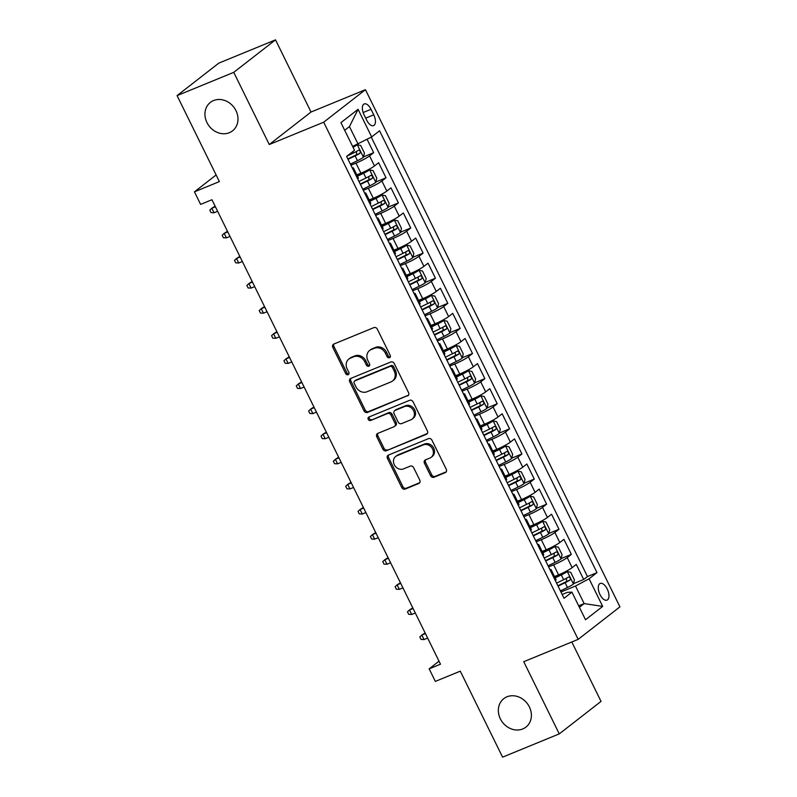 <?xml version="1.0" encoding="UTF-8"?>
<svg xmlns="http://www.w3.org/2000/svg" width="797" height="797" viewBox="0 0 797 797"><rect width="100%" height="100%" fill="white"/><g stroke="black" fill="none" stroke-linecap="round" stroke-linejoin="round"><path stroke-width="1.2" d="M389.504 357.704A1.933 1.664 -127.9 0 0 390.211 355.342L377.33 329.161A2.77 2.381 -127.9 0 0 373.893 327.607L333.833 344.055A2.77 2.381 -127.9 0 0 332.827 347.432L345.709 373.614A1.933 1.664 -127.9 0 0 348.827 372.338L347.153 368.951A8.847 7.631 -127.9 0 1 348.837 359.039A8.847 7.631 -127.9 0 1 350.391 358.142L353.738 356.767A8.847 7.631 -127.9 0 1 364.737 361.728L366.401 365.116A1.933 1.664 -127.9 0 0 369.519 363.84L367.855 360.453A8.847 7.631 -127.9 0 1 369.539 350.541A8.847 7.631 -127.9 0 1 371.093 349.644L374.431 348.269A8.847 7.631 -127.9 0 1 385.429 353.23L387.103 356.628A1.933 1.664 -127.9 0 0 389.504 357.704M506.962 696.807A18.032 15.541 -127.9 0 0 503.794 698.65A18.032 15.541 -127.9 0 0 501.383 720.687A18.032 15.541 -127.9 0 0 522.772 728.946A18.032 15.541 -127.9 0 0 525.94 727.113A18.032 15.541 -127.9 0 0 528.351 705.076A18.032 15.541 -127.9 0 0 506.962 696.807M213.566 100.552A18.032 15.541 -127.9 0 0 210.398 102.385A18.032 15.541 -127.9 0 0 207.987 124.422A18.032 15.541 -127.9 0 0 229.377 132.691A18.032 15.541 -127.9 0 0 232.545 130.847A18.032 15.541 -127.9 0 0 234.956 108.81A18.032 15.541 -127.9 0 0 213.566 100.552M607.224 588.983A9.016 4.453 67.7 0 0 600.191 583.454A9.016 4.453 67.7 0 0 600.002 594.602A9.016 4.453 67.7 0 0 607.035 600.131A9.016 4.453 67.7 0 0 607.224 588.983M430.579 475.699A2.77 2.381 -127.9 0 0 434.016 477.244L445.254 472.631A2.77 2.381 -127.9 0 0 446.27 469.254L431.954 440.173A2.77 2.381 -127.9 0 0 428.517 438.629L388.458 455.067A2.77 2.381 -127.9 0 0 387.452 458.444L401.758 487.525A2.77 2.381 -127.9 0 0 405.195 489.079L418.774 483.5A2.77 2.381 -127.9 0 0 419.78 480.123L413.663 467.68A2.77 2.381 -127.9 0 0 410.226 466.135L403.491 468.895A7.402 6.376 -127.9 0 1 394.714 465.508A7.402 6.376 -127.9 0 1 395.701 456.462A7.402 6.376 -127.9 0 1 397.006 455.715L423.376 444.885A7.402 6.376 -127.9 0 1 432.153 448.273A7.402 6.376 -127.9 0 1 431.167 457.319A7.402 6.376 -127.9 0 1 429.862 458.066L425.468 459.869A2.77 2.381 -127.9 0 0 424.452 463.256L430.579 475.699L431.705 474.823A2.77 2.381 -127.9 0 0 435.142 476.367L446.22 471.824M233.75 72.348L269.266 144.526L311.029 112.028L275.513 39.85L233.75 72.348L177.073 95.61L219.384 181.596L194.438 191.838L200.615 204.391L211.952 199.738L440.492 664.19L429.165 668.852L435.341 681.405L460.277 671.164L502.588 757.15L559.265 733.888L601.028 701.39L571.798 641.983M269.266 144.526L323.682 122.19L578.164 639.363L523.749 661.699L559.265 733.888M407.546 395.989A2.77 2.381 -127.9 0 0 408.552 392.612L394.246 363.542A2.77 2.381 -127.9 0 0 390.809 361.987L350.75 378.426A2.77 2.381 -127.9 0 0 349.734 381.813L364.05 410.883A2.77 2.381 -127.9 0 0 367.487 412.438L408.423 395.312M413.105 401.857L427.411 430.938A2.77 2.381 -127.9 0 1 426.395 434.315L386.336 450.753A2.77 2.381 -127.9 0 1 382.899 449.209L376.782 436.766A2.77 2.381 -127.9 0 1 377.788 433.389L394.037 426.714A2.77 2.381 -127.9 0 0 395.053 423.337L390.988 415.078A2.77 2.381 -127.9 0 0 387.551 413.533L370.635 420.477A1.933 1.664 -127.9 0 1 368.941 417.02L409.668 400.303A2.77 2.381 -127.9 0 1 413.105 401.857M177.073 95.61L218.836 63.112L275.513 39.85M573.501 583.673L583.693 579.489L576.281 564.425L572.156 567.633L567.215 557.591A11.268 1.335 153.8 0 1 553.636 564.824L548.595 566.896M561.148 558.567L571.339 554.383L563.927 539.32L559.803 542.528L554.861 532.486A11.268 1.335 153.8 0 1 541.283 539.718L536.242 541.791M548.794 533.462L558.986 529.278L551.574 514.214L547.449 517.422L542.508 507.38A11.268 1.335 153.8 0 1 528.929 514.613L523.888 516.685M536.441 508.356L546.632 504.172L539.22 489.109L535.096 492.317L530.154 482.275A11.268 1.335 153.8 0 1 516.576 489.507L511.535 491.58M524.087 483.251L534.279 479.067L526.867 464.003L522.742 467.211L517.801 457.169A11.268 1.335 153.8 0 1 504.222 464.402L499.181 466.474M511.734 458.145L521.925 453.961L514.513 438.898L510.389 442.106L505.447 432.064A11.268 1.335 153.8 0 1 491.869 439.296L486.828 441.369M499.38 433.04L509.572 428.856L502.16 413.792L498.035 417L493.094 406.958A11.268 1.335 153.8 0 1 479.515 414.191L474.474 416.263M487.027 407.934L497.218 403.75L489.806 388.687L485.682 391.895L480.74 381.853A11.268 1.335 153.8 0 1 467.162 389.085L462.121 391.158M474.673 382.829L484.865 378.645L477.453 363.581L473.328 366.789L468.387 356.747A11.268 1.335 153.8 0 1 454.808 363.98L449.767 366.052M462.32 357.723L472.511 353.539L465.099 338.476L460.975 341.684L456.033 331.642A11.268 1.335 153.8 0 1 442.455 338.874L437.414 340.947M449.966 332.608L460.158 328.434L452.746 313.37L448.621 316.578L443.68 306.536A11.268 1.335 153.8 0 1 430.101 313.769L425.06 315.841M437.613 307.503L447.804 303.328L440.392 288.265L436.268 291.463L431.326 281.421A11.268 1.335 153.8 0 1 417.748 288.663L412.707 290.736M425.259 282.397L435.451 278.223L428.039 263.159L423.914 266.357L418.973 256.315A11.268 1.335 153.8 0 1 405.394 263.558L400.353 265.63M412.906 257.292L423.097 253.117L415.685 238.054L411.561 241.252L406.619 231.21A11.268 1.335 153.8 0 1 393.041 238.452L388 240.525M400.552 232.186L410.744 228.012L403.332 212.948L399.207 216.146L394.266 206.104A11.268 1.335 153.8 0 1 380.687 213.347L375.646 215.419M388.199 207.081L398.39 202.906L390.978 187.843L386.854 191.041L381.912 180.999A11.268 1.335 153.8 0 1 368.334 188.241L363.293 190.314M375.845 181.975L386.037 177.801L378.625 162.737L374.5 165.935A11.268 1.335 153.8 0 1 360.921 173.178L356.827 174.852M572.156 567.633A11.268 1.335 -26.2 0 1 558.577 574.866L554.483 576.55M559.803 542.528A11.268 1.335 -26.2 0 1 546.224 549.761L542.129 551.444M547.449 517.422A11.268 1.335 -26.2 0 1 533.87 524.655L529.776 526.339M535.096 492.317A11.268 1.335 -26.2 0 1 521.517 499.55L517.422 501.233M522.742 467.211A11.268 1.335 -26.2 0 1 509.163 474.444L505.069 476.128M510.389 442.106A11.268 1.335 -26.2 0 1 496.81 449.339L492.715 451.022M498.035 417A11.268 1.335 -26.2 0 1 484.456 424.233L480.362 425.917M485.682 391.895A11.268 1.335 -26.2 0 1 472.103 399.128L468.008 400.811M473.328 366.789A11.268 1.335 -26.2 0 1 459.749 374.022L455.655 375.706M460.975 341.684A11.268 1.335 -26.2 0 1 447.396 348.917L443.301 350.6M448.621 316.578A11.268 1.335 -26.2 0 1 435.042 323.811L430.948 325.485M436.268 291.463A11.268 1.335 -26.2 0 1 422.689 298.706L418.594 300.379M423.914 266.357A11.268 1.335 -26.2 0 1 410.335 273.6L406.241 275.274M411.561 241.252A11.268 1.335 -26.2 0 1 397.982 248.495L393.887 250.168M399.207 216.146A11.268 1.335 -26.2 0 1 385.628 223.389L381.534 225.063M386.854 191.041A11.268 1.335 -26.2 0 1 373.275 198.284L369.18 199.957M364.04 114.748L366.759 120.267A8.737 4.314 67.7 0 0 373.574 125.627A8.737 4.314 67.7 0 0 373.753 114.818L371.033 109.299A8.737 4.314 67.7 0 0 364.219 103.939A8.737 4.314 67.7 0 0 364.04 114.748M323.682 122.19L365.444 89.692L619.927 606.866L578.164 639.363M583.693 579.489L587.479 576.55L596.993 572.635L379.571 130.778L371.671 136.925L352.613 146.409M596.993 572.635L589.093 578.781L602.681 606.397L585.526 619.747L571.937 592.131L564.037 598.288L346.615 156.421L354.516 150.274L340.927 122.658L358.082 109.309L371.671 136.925M363.492 156.87L373.683 152.695L369.559 155.893A11.268 1.335 153.8 0 1 355.98 163.136L350.939 165.198M352.284 167.948A11.268 1.335 153.8 0 1 353.45 167.998L358.391 178.04A11.268 1.335 153.8 0 1 357.714 178.986M353.45 167.998A11.268 1.335 153.8 0 1 352.772 168.944M386.037 177.801L381.912 180.999M398.39 202.906L394.266 206.104M410.744 228.012L406.619 231.21M423.097 253.117L418.973 256.315M435.451 278.223L431.326 281.421M447.804 303.328L443.68 306.536M460.158 328.434L456.033 331.642M472.511 353.539L468.387 356.747M484.865 378.645L480.74 381.853M497.218 403.75L493.094 406.958M509.572 428.856L505.447 432.064M521.925 453.961L517.801 457.169M534.279 479.067L530.154 482.275M546.632 504.172L542.508 507.38M558.986 529.278L554.861 532.486M571.339 554.383L567.215 557.591M587.479 576.55L371.263 137.144M373.683 152.695L367.118 139.355M578.682 605.84L584.161 603.598L575.514 586.024L560.949 592.002M358.092 144.157L349.445 126.584L344.683 130.29M311.029 112.028L365.444 89.692M439.017 661.181L429.165 668.852M216.117 174.971L194.438 191.838M579.399 607.294L584.161 603.598L602.681 606.397M562.164 594.482L567.384 592.34L571.937 592.131M364.637 193.053A11.268 1.335 153.8 0 1 365.803 193.103A11.268 1.335 153.8 0 1 365.126 194.05M376.991 218.159A11.268 1.335 153.8 0 1 378.157 218.209A11.268 1.335 153.8 0 1 377.479 219.155M370.067 204.092A11.268 1.335 -26.2 0 0 370.744 203.145L365.803 193.103M389.344 243.264A11.268 1.335 153.8 0 1 390.51 243.314A11.268 1.335 153.8 0 1 389.833 244.261M382.421 229.197A11.268 1.335 -26.2 0 0 383.098 228.251L378.157 218.209M401.698 268.37A11.268 1.335 153.8 0 1 402.864 268.42A11.268 1.335 153.8 0 1 402.186 269.366M394.774 254.303A11.268 1.335 -26.2 0 0 395.451 253.356L390.51 243.314M414.051 293.475A11.268 1.335 153.8 0 1 415.217 293.525A11.268 1.335 153.8 0 1 414.54 294.472M407.128 279.408A11.268 1.335 -26.2 0 0 407.805 278.462L402.864 268.42M426.405 318.581A11.268 1.335 153.8 0 1 427.571 318.631A11.268 1.335 153.8 0 1 426.893 319.577M419.481 304.514A11.268 1.335 -26.2 0 0 420.158 303.567L415.217 293.525M438.758 343.686A11.268 1.335 153.8 0 1 439.924 343.736A11.268 1.335 153.8 0 1 439.247 344.683M431.835 329.619A11.268 1.335 -26.2 0 0 432.512 328.673L427.571 318.631M451.112 368.792A11.268 1.335 153.8 0 1 452.278 368.842A11.268 1.335 153.8 0 1 451.6 369.788M444.188 354.725A11.268 1.335 -26.2 0 0 444.865 353.778L439.924 343.736M463.465 393.897A11.268 1.335 153.8 0 1 464.631 393.947A11.268 1.335 153.8 0 1 463.954 394.894M456.542 379.83A11.268 1.335 -26.2 0 0 457.219 378.884L452.278 368.842M475.819 419.003A11.268 1.335 153.8 0 1 476.985 419.053A11.268 1.335 153.8 0 1 476.307 419.999M468.895 404.936A11.268 1.335 -26.2 0 0 469.572 403.989L464.631 393.947M488.172 444.108A11.268 1.335 153.8 0 1 489.338 444.158A11.268 1.335 153.8 0 1 488.671 445.105M481.258 430.041A11.268 1.335 -26.2 0 0 481.926 429.095L476.985 419.053M500.526 469.214A11.268 1.335 153.8 0 1 501.692 469.264A11.268 1.335 153.8 0 1 501.024 470.21M493.612 455.147A11.268 1.335 -26.2 0 0 494.279 454.2L489.338 444.158M512.879 494.319A11.268 1.335 153.8 0 1 514.045 494.369A11.268 1.335 153.8 0 1 513.378 495.316M505.965 480.252A11.268 1.335 -26.2 0 0 506.633 479.306L501.692 469.264M525.233 519.425A11.268 1.335 153.8 0 1 526.399 519.475A11.268 1.335 153.8 0 1 525.731 520.421M518.319 505.358A11.268 1.335 -26.2 0 0 518.986 504.411L514.045 494.369M537.586 544.53A11.268 1.335 153.8 0 1 538.752 544.58A11.268 1.335 153.8 0 1 538.085 545.527M530.672 530.463A11.268 1.335 -26.2 0 0 531.34 529.517L526.399 519.475M549.94 569.636A11.268 1.335 153.8 0 1 551.106 569.686A11.268 1.335 153.8 0 1 550.438 570.632M543.026 555.569A11.268 1.335 -26.2 0 0 543.693 554.622L538.752 544.58M555.379 580.674A11.268 1.335 -26.2 0 0 556.047 579.728L551.106 569.686M575.514 586.024L589.093 578.781M349.445 126.584L358.082 109.309M390.301 356.926A1.933 1.664 -127.9 0 1 388.229 355.741L386.565 352.354A8.847 7.631 -127.9 0 0 375.556 347.392L374.431 348.269M369.539 350.541L370.665 349.664A8.847 7.631 -127.9 0 1 372.219 348.767L375.556 347.392M348.837 359.039L349.973 358.162A8.847 7.631 -127.9 0 1 351.527 357.255L354.864 355.89A8.847 7.631 -127.9 0 1 365.863 360.852L367.537 364.239A1.933 1.664 -127.9 0 0 369.599 365.425M334.003 343.985A2.77 2.381 -127.9 0 0 333.953 346.556L346.834 372.737A1.933 1.664 -127.9 0 0 348.907 373.913M350.909 378.366A2.77 2.381 -127.9 0 0 350.869 380.926L365.175 410.007A2.77 2.381 -127.9 0 0 368.613 411.561L408.512 395.182M392.463 367.527A1.933 1.664 -127.9 0 0 390.062 366.441L354.894 380.876A1.933 1.664 -127.9 0 0 354.187 383.237L355.95 386.814A8.847 7.631 -127.9 0 0 366.949 391.775L390.978 381.912A8.847 7.631 -127.9 0 0 392.542 381.006A8.847 7.631 -127.9 0 0 394.226 371.103L392.463 367.527L393.598 366.65A1.933 1.664 -127.9 0 0 391.188 365.564L390.062 366.441M354.555 381.076L355.681 380.199A1.933 1.664 -127.9 0 1 356.03 380L391.188 365.564M392.542 381.006L393.668 380.129A8.847 7.631 -127.9 0 0 395.352 370.226L394.226 371.103M393.598 366.65L395.352 370.226M427.361 433.498L386.336 450.753M377.957 433.319A2.77 2.381 -127.9 0 0 377.908 435.879L384.034 448.332A2.77 2.381 -127.9 0 0 387.472 449.877M394.525 426.435L395.651 425.558A2.77 2.381 -127.9 0 0 396.179 422.46L392.114 414.201A2.77 2.381 -127.9 0 0 388.677 412.657L370.635 420.477M369.3 416.871A1.933 1.664 -127.9 0 0 371.761 419.601M410.893 419.8A7.402 6.376 -127.9 0 0 412.198 419.043A7.402 6.376 -127.9 0 0 413.185 410.007A7.402 6.376 -127.9 0 0 404.408 406.609L395.113 410.425A2.77 2.381 -127.9 0 0 394.107 413.802L398.161 422.061A2.77 2.381 -127.9 0 0 401.608 423.605L410.893 419.8M412.198 419.043L413.324 418.166A7.402 6.376 -127.9 0 0 414.31 409.12A7.402 6.376 -127.9 0 0 405.534 405.733L404.408 406.609M394.635 410.704L395.76 409.827A2.77 2.381 -127.9 0 1 396.248 409.548L405.534 405.733M425.628 459.809A2.77 2.381 -127.9 0 0 425.578 462.37L431.705 474.823M431.167 457.319L432.293 456.442A7.402 6.376 -127.9 0 0 433.279 447.396A7.402 6.376 -127.9 0 0 424.502 444.009L423.376 444.885M395.701 456.462L396.836 455.585A7.402 6.376 -127.9 0 1 398.131 454.828L424.502 444.009M388.627 455.007A2.77 2.381 -127.9 0 0 388.577 457.568L402.883 486.648A2.77 2.381 -127.9 0 0 406.321 488.202L419.74 482.693M350.401 164.112L357.464 160.685A7.472 0.887 153.8 0 0 363.392 157.298L364.418 153.024L360.712 145.492L357.215 144.745A7.472 0.887 153.8 0 1 353.031 147.256M357.215 144.745L352.832 146.847M348.05 159.34L355.123 155.913A7.472 0.887 -26.2 0 0 359.925 153.293C360.672 151.47 360.174 150.464 358.441 150.284A7.472 0.887 153.8 0 1 353.639 152.904L347.014 156.112M356.359 151.5L356.657 154.638L347.861 158.952M215.11 206.154L211.813 208.256L214.034 212.779L217.641 211.295M214.034 212.779L211.046 212.63L209.81 210.119L211.813 208.256L215.419 206.782M362.755 189.218L369.818 185.791A7.472 0.887 153.8 0 0 375.746 182.403L376.772 178.13L373.066 170.598L369.569 169.851A7.472 0.887 153.8 0 1 363.641 173.238L357.494 176.217M369.569 169.851L357.305 175.828M360.403 184.446L367.477 181.019A7.472 0.887 -26.2 0 0 372.279 178.398C373.026 176.575 372.528 175.569 370.794 175.39A7.472 0.887 153.8 0 1 365.992 178.01L358.919 181.437M368.712 176.605L369.011 179.743L360.214 184.057M227.464 231.26L224.166 233.362L226.388 237.885L229.994 236.4M226.388 237.885L223.399 237.735L222.164 235.225L224.166 233.362L227.773 231.887M375.108 214.323L382.171 210.896A7.472 0.887 153.8 0 0 388.099 207.509L389.125 203.235L385.419 195.703L381.922 194.956A7.472 0.887 153.8 0 1 375.995 198.343L369.848 201.322M381.922 194.956L369.659 200.934M372.757 209.551L379.83 206.124A7.472 0.887 -26.2 0 0 384.632 203.504C385.379 201.681 384.881 200.675 383.148 200.495A7.472 0.887 153.8 0 1 378.346 203.115L371.272 206.543M381.066 201.711L381.365 204.849L372.568 209.163M239.817 256.365L236.52 258.477L238.741 262.99L242.348 261.506M238.741 262.99L235.753 262.851L234.517 260.33L236.52 258.477L240.126 256.993M387.462 239.429L394.525 236.002A7.472 0.887 153.8 0 0 400.453 232.614L401.479 228.34L397.773 220.809L394.276 220.062A7.472 0.887 153.8 0 1 388.348 223.449L382.201 226.428M394.276 220.062L382.012 226.039M385.11 234.657L392.184 231.24A7.472 0.887 -26.2 0 0 396.986 228.609C397.733 226.786 397.235 225.78 395.501 225.601A7.472 0.887 153.8 0 1 390.699 228.221L383.626 231.648M393.419 226.816L393.718 229.954L384.921 234.268M252.171 281.471L248.873 283.583L251.095 288.096L254.701 286.611M251.095 288.096L248.106 287.956L246.871 285.446L248.873 283.583L252.48 282.098M399.815 264.534L406.878 261.107A7.472 0.887 153.8 0 0 412.806 257.72L413.832 253.446L410.126 245.914L406.629 245.167A7.472 0.887 153.8 0 1 400.702 248.554L394.555 251.533M406.629 245.167L394.366 251.145M397.464 259.762L404.537 256.345A7.472 0.887 -26.2 0 0 409.339 253.725C410.086 251.892 409.588 250.886 407.855 250.706A7.472 0.887 153.8 0 1 403.053 253.326L395.979 256.754M405.773 251.922L406.072 255.06L397.275 259.374M264.524 306.586L261.227 308.688L263.448 313.201L267.055 311.717M263.448 313.201L260.46 313.062L259.224 310.551L261.227 308.688L264.833 307.204M412.169 289.64L419.232 286.213A7.472 0.887 153.8 0 0 425.16 282.825L426.186 278.552L422.48 271.02L418.983 270.273A7.472 0.887 153.8 0 1 413.055 273.66L406.908 276.639M418.983 270.273L406.719 276.25M409.817 284.868L416.891 281.451A7.472 0.887 -26.2 0 0 421.693 278.83C422.44 276.997 421.942 275.991 420.208 275.812A7.472 0.887 153.8 0 1 415.406 278.432L408.333 281.859M418.126 277.037L418.425 280.165L409.628 284.479M276.878 331.691L273.58 333.794L275.802 338.307L279.408 336.832M275.802 338.307L272.813 338.167L271.578 335.657L273.58 333.794L277.187 332.309M424.522 314.745L431.585 311.318A7.472 0.887 153.8 0 0 437.513 307.931L438.539 303.657L434.833 296.125L431.336 295.378A7.472 0.887 153.8 0 1 425.409 298.765L419.262 301.744M431.336 295.378L419.073 301.356M422.171 309.973L429.244 306.556A7.472 0.887 -26.2 0 0 434.046 303.936C434.793 302.103 434.295 301.097 432.562 300.917A7.472 0.887 153.8 0 1 427.76 303.537L420.686 306.965M430.48 302.143L430.778 305.271L421.982 309.585M289.231 356.797L285.934 358.899L288.155 363.412L291.762 361.938M288.155 363.412L285.167 363.273L283.931 360.762L285.934 358.899L289.54 357.415M436.876 339.851L443.939 336.424A7.472 0.887 153.8 0 0 449.867 333.036L450.893 328.762L447.187 321.231L443.69 320.484A7.472 0.887 153.8 0 1 437.762 323.871L431.615 326.85M443.69 320.484L431.426 326.461M434.524 335.079L441.598 331.662A7.472 0.887 -26.2 0 0 446.4 329.041C447.147 327.208 446.649 326.202 444.915 326.023A7.472 0.887 153.8 0 1 440.113 328.643L433.04 332.07M442.833 327.248L443.132 330.376L434.335 334.69M301.585 381.902L298.287 384.005L300.509 388.518L304.115 387.043M300.509 388.518L297.52 388.378L296.285 385.868L298.287 384.005L301.894 382.52M449.229 364.956L456.292 361.529A7.472 0.887 153.8 0 0 462.22 358.142L463.246 353.868L459.54 346.336L456.043 345.589A7.472 0.887 153.8 0 1 450.116 348.976L443.969 351.955M456.043 345.589L443.78 351.567M446.878 360.184L453.951 356.767A7.472 0.887 -26.2 0 0 458.753 354.147C459.5 352.314 459.002 351.308 457.269 351.128A7.472 0.887 153.8 0 1 452.467 353.748L445.393 357.176M455.187 352.354L455.486 355.482L446.689 359.796M313.938 407.008L310.641 409.11L312.862 413.623L316.469 412.149M312.862 413.623L309.874 413.484L308.638 410.973L310.641 409.11L314.247 407.626M461.583 390.062L468.646 386.635A7.472 0.887 153.8 0 0 474.574 383.247L475.6 378.973L471.894 371.442L468.397 370.695A7.472 0.887 153.8 0 1 462.469 374.082L456.322 377.061M468.397 370.695L456.133 376.672M459.231 385.29L466.305 381.873A7.472 0.887 -26.2 0 0 471.107 379.252C471.854 377.419 471.356 376.413 469.622 376.234A7.472 0.887 153.8 0 1 464.82 378.854L457.747 382.281M467.54 377.459L467.839 380.587L459.042 384.901M326.292 432.113L322.994 434.216L325.216 438.729L328.822 437.254M325.216 438.729L322.227 438.589L320.992 436.079L322.994 434.216L326.601 432.731M473.936 415.167L480.999 411.74A7.472 0.887 153.8 0 0 486.927 408.353L487.953 404.079L484.247 396.547L480.75 395.8A7.472 0.887 153.8 0 1 474.823 399.187L468.676 402.166M480.75 395.8L468.487 401.778M471.585 410.395L478.658 406.978A7.472 0.887 -26.2 0 0 483.46 404.358C484.207 402.525 483.709 401.519 481.976 401.339A7.472 0.887 153.8 0 1 477.174 403.959L470.1 407.387M479.894 402.565L480.192 405.693L471.396 410.007M338.645 457.219L335.348 459.321L337.569 463.834L341.176 462.36M337.569 463.834L334.581 463.695L333.345 461.184L335.348 459.321L338.954 457.837M486.29 440.273L493.353 436.856A7.472 0.887 153.8 0 0 499.281 433.458L500.307 429.185L496.601 421.653L493.104 420.906A7.472 0.887 153.8 0 1 487.176 424.293L481.029 427.272M493.104 420.906L480.84 426.883M483.938 435.501L491.012 432.084A7.472 0.887 -26.2 0 0 495.814 429.463C496.561 427.63 496.063 426.624 494.329 426.445A7.472 0.887 153.8 0 1 489.527 429.065L482.454 432.492M492.247 427.67L492.546 430.798L483.749 435.112M350.999 482.324L347.701 484.427L349.923 488.94L353.529 487.465M349.923 488.94L346.934 488.8L345.699 486.29L347.701 484.427L351.308 482.942M498.643 465.378L505.706 461.961A7.472 0.887 153.8 0 0 511.634 458.564L512.66 454.3L508.954 446.768L505.457 446.011A7.472 0.887 153.8 0 1 499.53 449.408L493.383 452.377M505.457 446.011L493.194 451.989M496.292 460.606L503.365 457.189A7.472 0.887 -26.2 0 0 508.167 454.569C508.914 452.736 508.416 451.73 506.683 451.55A7.472 0.887 153.8 0 1 501.881 454.17L494.807 457.598M504.601 452.776L504.899 455.904L496.103 460.218M363.352 507.43L360.055 509.532L362.276 514.045L365.883 512.571M362.276 514.045L359.288 513.906L358.052 511.395L360.055 509.532L363.661 508.048M510.997 490.484L518.06 487.067A7.472 0.887 153.8 0 0 523.988 483.669L525.014 479.405L521.308 471.874L517.811 471.117A7.472 0.887 153.8 0 1 511.883 474.514L505.736 477.483M517.811 471.117L505.547 477.094M508.645 485.712L515.719 482.295A7.472 0.887 -26.2 0 0 520.521 479.674C521.268 477.841 520.77 476.835 519.036 476.656A7.472 0.887 153.8 0 1 514.234 479.276L507.161 482.703M516.954 477.881L517.253 481.009L508.456 485.323M375.706 532.535L372.408 534.638L374.63 539.151L378.236 537.676M374.63 539.151L371.641 539.011L370.406 536.501L372.408 534.638L376.015 533.153M523.35 515.589L530.423 512.172A7.472 0.887 153.8 0 0 536.341 508.775L537.367 504.511L533.661 496.979L530.164 496.222A7.472 0.887 153.8 0 1 524.237 499.619L518.09 502.588M530.164 496.222L517.901 502.2M520.999 510.817L528.072 507.4A7.472 0.887 -26.2 0 0 532.874 504.78C533.621 502.947 533.123 501.941 531.39 501.761A7.472 0.887 153.8 0 1 526.588 504.381L519.514 507.809M529.308 502.987L529.606 506.115L520.81 510.429M388.059 557.641L384.762 559.743L386.983 564.256L390.59 562.782M386.983 564.256L383.995 564.117L382.759 561.606L384.762 559.743L388.368 558.259M535.704 540.695L542.777 537.278A7.472 0.887 153.8 0 0 548.695 533.88L549.721 529.616L546.015 522.085L542.518 521.328A7.472 0.887 153.8 0 1 536.6 524.725L530.443 527.694M542.518 521.328L530.254 527.305M533.352 535.923L540.426 532.506A7.472 0.887 -26.2 0 0 545.228 529.885C545.975 528.052 545.477 527.046 543.743 526.867A7.472 0.887 153.8 0 1 538.941 529.487L531.868 532.914M541.661 528.092L541.96 531.22L533.163 535.534M400.413 582.746L397.115 584.849L399.337 589.362L402.943 587.887M399.337 589.362L396.348 589.222L395.113 586.712L397.115 584.849L400.722 583.364M548.057 565.8L555.13 562.383A7.472 0.887 153.8 0 0 561.048 558.986L562.074 554.722L558.368 547.19L554.871 546.433A7.472 0.887 153.8 0 1 548.954 549.83L542.797 552.799M554.871 546.433L542.608 552.411M545.706 561.028L552.779 557.611A7.472 0.887 -26.2 0 0 557.581 554.991C558.328 553.158 557.83 552.152 556.097 551.972A7.472 0.887 153.8 0 1 551.295 554.592L544.221 558.02M554.015 553.198L554.313 556.326L545.517 560.64M412.766 607.852L409.469 609.954L411.69 614.467L415.297 612.993M411.69 614.467L408.702 614.328L407.466 611.817L409.469 609.954L413.075 608.47M560.411 590.906L567.484 587.489A7.472 0.887 153.8 0 0 573.402 584.091L574.428 579.827L570.722 572.296L567.225 571.539A7.472 0.887 153.8 0 1 561.307 574.936L555.15 577.905M567.225 571.539L554.961 577.516M558.059 586.134L565.133 582.717A7.472 0.887 -26.2 0 0 569.935 580.096C570.682 578.263 570.184 577.257 568.45 577.078A7.472 0.887 153.8 0 1 563.648 579.698L556.575 583.125M566.368 578.303L566.667 581.431L557.87 585.745M425.12 632.957L421.822 635.06L424.044 639.573L427.65 638.098M424.044 639.573L421.055 639.433L419.82 636.923L421.822 635.06L425.429 633.575M558.577 574.866L553.636 564.824M546.224 549.761L541.283 539.718M533.87 524.655L528.929 514.613M521.517 499.55L516.576 489.507M509.163 474.444L504.222 464.402M496.81 449.339L491.869 439.296M484.456 424.233L479.515 414.191M472.103 399.128L467.162 389.085M459.749 374.022L454.808 363.98M447.396 348.917L442.455 338.874M435.042 323.811L430.101 313.769M422.689 298.706L417.748 288.663M410.335 273.6L405.394 263.558M397.982 248.495L393.041 238.452M385.628 223.389L380.687 213.347M373.275 198.284L368.334 188.241M360.921 173.178L355.98 163.136M374.5 165.935L369.559 155.893M363.133 112.546L371.033 109.299M365.703 118.125L373.753 114.818M386.565 352.354L385.429 353.23M372.219 348.767L371.093 349.644M367.537 364.239L366.401 365.116M365.863 360.852L364.737 361.728M354.864 355.89L353.738 356.767M351.527 357.255L350.391 358.142M346.834 372.737L345.709 373.614M333.953 346.556L332.827 347.432M388.229 355.741L387.103 356.628M368.613 411.561L367.487 412.438M365.175 410.007L364.05 410.883M350.869 380.926L349.734 381.813M356.03 380L354.894 380.876M427.282 433.628L426.395 434.315M384.034 448.332L382.899 449.209M377.908 435.879L376.782 436.766M396.179 422.46L395.053 423.337M392.114 414.201L390.988 415.078M388.677 412.657L387.551 413.533M396.248 409.548L395.113 410.425M425.578 462.37L424.452 463.256M398.131 454.828L397.006 455.715M419.65 482.823L418.774 483.5M406.321 488.202L405.195 489.079M402.883 486.648L401.758 487.525M388.577 457.568L387.452 458.444M446.131 471.954L445.254 472.631M435.142 476.367L434.016 477.244M363.422 157.188L357.305 144.755M353.639 152.904L352.941 151.5M357.464 160.685L355.123 155.913M356.657 154.638L359.925 153.293M375.776 182.294L369.659 169.861M365.992 178.01L363.641 173.238M369.818 185.791L367.477 181.019M369.011 179.743L372.279 178.398M388.129 207.399L382.012 194.966M378.346 203.115L375.995 198.343M382.171 210.896L379.83 206.124M381.365 204.849L384.632 203.504M400.483 232.505L394.366 220.082M390.699 228.221L388.348 223.449M394.525 236.002L392.184 231.24M393.718 229.954L396.986 228.609M412.836 257.61L406.719 245.187M403.053 253.326L400.702 248.554M406.878 261.107L404.537 256.345M406.072 255.06L409.339 253.725M425.19 282.716L419.073 270.293M415.406 278.432L413.055 273.66M419.232 286.213L416.891 281.451M418.425 280.165L421.693 278.83M437.543 307.821L431.426 295.398M427.76 303.537L425.409 298.765M431.585 311.318L429.244 306.556M430.778 305.271L434.046 303.936M449.897 332.927L443.78 320.504M440.113 328.643L437.762 323.871M443.939 336.424L441.598 331.662M443.132 330.376L446.4 329.041M462.25 358.032L456.133 345.609M452.467 353.748L450.116 348.976M456.292 361.529L453.951 356.767M455.486 355.482L458.753 354.147M474.604 383.138L468.487 370.715M464.82 378.854L462.469 374.082M468.646 386.635L466.305 381.873M467.839 380.587L471.107 379.252M486.957 408.243L480.84 395.82M477.174 403.959L474.823 399.187M480.999 411.74L478.658 406.978M480.192 405.693L483.46 404.358M499.311 433.349L493.194 420.926M489.527 429.065L487.176 424.293M493.353 436.856L491.012 432.084M492.546 430.798L495.814 429.463M511.664 458.454L505.547 446.031M501.881 454.17L499.53 449.408M505.706 461.961L503.365 457.189M504.899 455.904L508.167 454.569M524.018 483.56L517.901 471.137M514.234 479.276L511.883 474.514M518.06 487.067L515.719 482.295M517.253 481.009L520.521 479.674M536.371 508.665L530.254 496.242M526.588 504.381L524.237 499.619M530.423 512.172L528.072 507.4M529.606 506.115L532.874 504.78M548.725 533.771L542.608 521.348M538.941 529.487L536.6 524.725M542.777 537.278L540.426 532.506M541.96 531.22L545.228 529.885M561.078 558.876L554.961 546.453M551.295 554.592L548.954 549.83M555.13 562.383L552.779 557.611M554.313 556.326L557.581 554.991M573.432 583.982L567.315 571.559M563.648 579.698L561.307 574.936M567.484 587.489L565.133 582.717M566.667 581.431L569.935 580.096"/></g></svg>
